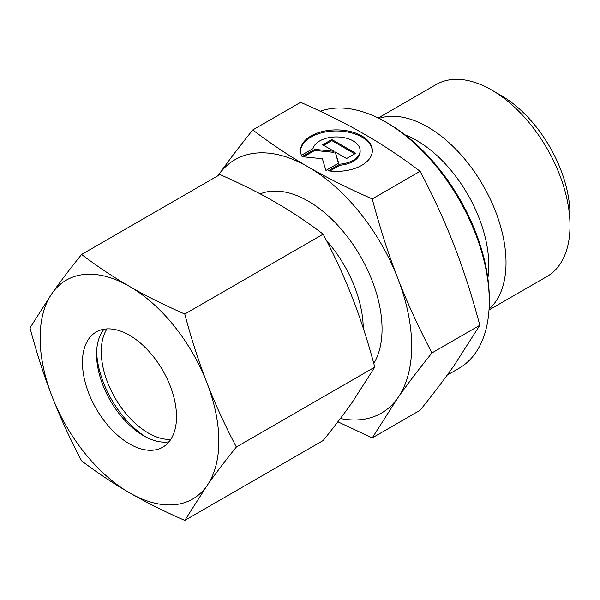<?xml version="1.0" encoding="UTF-8"?>
<svg xmlns="http://www.w3.org/2000/svg" width="600" height="600" viewBox="0 0 600 600"><rect width="100%" height="100%" fill="white"/><g stroke="black" fill="none" stroke-linecap="round" stroke-linejoin="round"><path stroke-width="0.9" d="M570 225.743L570 214.882A97.523 56.302 60 0 0 501.045 95.438L491.632 90.008A110.828 63.983 60 0 1 570 225.743A110.828 63.983 60 0 1 547.05 276.472L489 309.99M378.96 118.417A110.828 63.983 60 0 1 461.752 155.64A110.828 63.983 60 0 1 506.025 262.673A110.828 63.983 60 0 1 489.053 309.112M489.285 301.335L489.285 298.62A143.002 82.567 60 0 0 388.162 123.472L385.815 122.115A146.333 84.488 60 0 1 489.285 301.335A146.333 84.488 60 0 1 458.978 368.317L447.202 375.12M372.233 198.93C348.18 188.363 326.835 177.69 308.205 166.92A146.333 84.488 60 0 1 397.815 278.392A146.333 84.488 60 0 1 411.675 346.14A146.333 84.488 60 0 1 397.815 397.875C407.123 384.623 418.507 369.63 431.978 352.905C418.507 327.27 407.123 302.43 397.815 278.392C388.478 254.377 379.95 227.888 372.233 198.93L420.097 171.3C433.56 196.935 444.945 221.767 454.252 245.805C463.597 269.827 472.125 296.317 479.835 325.267L454.252 365.288C444.945 378.54 433.56 393.533 420.097 410.257L372.233 437.895L397.815 397.875A146.333 84.488 60 0 1 340.365 418.53M372.33 151.17A35.918 20.737 0 0 0 344.505 131.505A35.918 20.737 0 0 0 300.517 151.17M301.425 155.288A35.918 20.737 180 0 1 300.51 150.623A35.918 20.737 180 0 1 344.505 130.417A35.918 20.737 180 0 1 372.345 150.623A35.918 20.737 180 0 1 328.35 170.835L339.9 164.167A23.707 13.688 0 0 0 359.88 152.632A23.707 13.688 0 0 0 360.135 150.623A23.707 13.688 0 0 0 338.168 136.972A23.707 13.688 0 0 0 312.975 148.62L301.425 155.288M339.9 164.167L339.9 165.248L329.91 171.015M360.135 150.623L360.135 151.71A23.707 13.688 180 0 1 359.88 153.712A23.707 13.688 180 0 1 339.9 165.248M331.83 139.5L355.702 153.285L346.56 158.558L335.257 152.032L338.647 163.125L325.942 170.46L322.365 158.745L302.07 156.675L314.767 149.347L333.983 151.297L322.68 144.78L331.83 139.5L331.83 140.587L323.625 145.32M333.983 151.297L333.983 152.385L314.767 150.428L303.668 156.84M314.767 149.347L314.767 150.428M338.362 163.29L335.257 152.032M354.757 153.825L331.83 140.587M218.595 174.922L218.07 175.68A146.333 84.488 60 0 1 218.595 174.922A146.333 84.488 60 0 1 308.205 166.92C289.545 156.165 271.058 143.843 252.757 129.953C239.288 146.678 227.903 161.67 218.595 174.922M252.757 129.953L300.615 102.323C324.675 112.89 346.013 123.555 364.642 134.333C383.31 145.087 401.79 157.41 420.097 171.3M431.978 352.905L479.835 325.267M337.875 421.8L372.233 437.895M320.303 111.285A146.333 84.488 60 0 1 385.815 122.115M378.173 118.028L436.222 84.517A110.828 63.983 60 0 1 491.632 90.008M145.89 437.002A73.162 42.24 60 0 1 96.615 351.668M170.79 439.403A66.517 38.4 60 0 1 101.265 351.57A66.517 38.4 60 0 1 106.988 328.905M169.035 441.803A66.517 38.4 60 0 1 143.595 435.743A66.517 38.4 60 0 1 96.562 354.285A66.517 38.4 60 0 1 104.04 329.22M82.448 362.43A66.517 38.4 60 0 1 96.225 331.98A66.517 38.4 60 0 1 147.48 349.8A66.517 38.4 60 0 1 176.512 416.737A66.517 38.4 60 0 1 162.743 447.188A66.517 38.4 60 0 1 111.48 429.368A66.517 38.4 60 0 1 82.448 362.43M184.778 314.048C164.34 305.085 145.905 295.868 129.48 286.395A126.375 72.968 60 0 1 206.873 382.673A126.375 72.968 60 0 1 218.843 441.173A126.375 72.968 60 0 1 206.873 485.857C215.085 474.18 224.917 461.228 236.37 447.022C224.917 425.265 215.085 403.822 206.873 382.673C198.675 361.515 191.31 338.64 184.778 314.048L323.175 234.142C334.627 255.892 344.46 277.343 352.673 298.493C360.87 319.65 368.235 342.525 374.767 367.118L352.673 401.678C344.46 413.362 334.627 426.308 323.175 440.52L184.778 520.418L206.873 485.857A126.375 72.968 60 0 1 129.48 492.772C145.905 502.245 164.34 511.455 184.778 520.418M30 327.87C36.532 352.462 43.89 375.337 52.095 396.495A126.375 72.968 60 0 1 40.117 337.987A126.375 72.968 60 0 1 52.095 293.31L30 327.87M81.593 254.468C70.14 268.68 60.307 281.625 52.095 293.31A126.375 72.968 60 0 1 129.48 286.395C113.078 276.915 97.11 266.272 81.593 254.468L219.983 174.57C240.428 183.532 258.862 192.75 275.28 202.215C291.69 211.702 307.65 222.345 323.175 234.142M236.37 447.022L374.767 367.118M81.593 460.845C97.11 472.65 113.078 483.285 129.48 492.772A126.375 72.968 60 0 1 52.095 396.495C60.307 417.645 70.14 439.095 81.593 460.845M405.12 134.917A101.903 58.838 60 0 1 416.737 140.535A101.903 58.838 60 0 1 488.79 265.343A101.903 58.838 60 0 1 487.853 278.212M260.212 193.89A104.43 60.293 60 0 1 308.205 201.135A104.43 60.293 60 0 1 382.05 329.032A104.43 60.293 60 0 1 373.778 363.465M326.587 240.743A91.125 52.613 60 0 1 363.233 328.08"/></g></svg>
